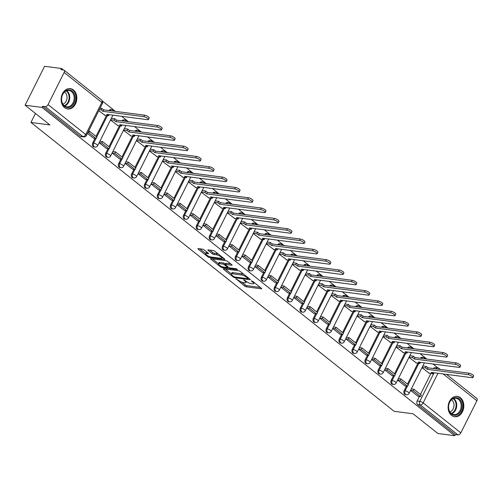 <?xml version="1.0" encoding="UTF-8"?>
<svg xmlns="http://www.w3.org/2000/svg" width="502" height="502" viewBox="0 0 502 502"><rect width="100%" height="100%" fill="white"/><g stroke="black" fill="none" stroke-linecap="round" stroke-linejoin="round"><path stroke-width="0.75" d="M236.015 278.792L244.675 286.071A1.293 0.351 -153.4 0 0 246.325 286.83L261.347 288.788A1.293 0.351 -153.4 0 0 261.686 288.719A1.293 0.351 -153.4 0 0 261.366 288.248L252.688 281.352L251.295 280.869L252.644 282.093A4.141 1.123 -153.4 0 1 253.673 283.592A4.141 1.123 -153.4 0 1 252.588 283.818L251.333 283.655A4.141 1.123 -153.4 0 1 246.049 281.233L243.771 279.809L244.882 281.076A4.141 1.123 -153.4 0 1 245.917 282.582A4.141 1.123 -153.4 0 1 244.825 282.808L243.577 282.645A4.141 1.123 -153.4 0 1 238.293 280.216L236.015 278.792M451.536 415.405A10.278 7.812 97.4 0 0 454.636 416.748A10.278 7.812 97.4 0 0 463.252 409.714A10.278 7.812 97.4 0 0 460.397 397.703A10.278 7.812 97.4 0 0 457.297 396.36A10.278 7.812 97.4 0 0 448.681 403.395A10.278 7.812 97.4 0 0 451.536 415.405M64.557 107.635A10.278 7.812 97.4 0 0 67.657 108.978A10.278 7.812 97.4 0 0 76.273 101.944A10.278 7.812 97.4 0 0 73.417 89.933A10.278 7.812 97.4 0 0 70.318 88.59A10.278 7.812 97.4 0 0 61.702 95.625A10.278 7.812 97.4 0 0 64.557 107.635M204.138 249.921A1.293 0.351 -153.4 0 0 202.488 249.161L198.277 248.615A1.293 0.351 -153.4 0 0 197.939 248.685A1.293 0.351 -153.4 0 0 198.259 249.155L207.891 256.817A1.293 0.351 -153.4 0 0 209.541 257.576L224.563 259.534A1.293 0.351 -153.4 0 0 224.902 259.465A1.293 0.351 -153.4 0 0 224.576 258.994L214.944 251.333A1.293 0.351 -153.4 0 0 213.294 250.573L208.204 249.908A1.293 0.351 -153.4 0 0 207.866 249.977A1.293 0.351 -153.4 0 0 208.186 250.448L212.308 253.73A1.293 0.351 -153.4 0 0 213.959 254.489L216.481 254.815A3.464 0.935 -153.4 0 1 220.071 256.265A3.464 0.935 -153.4 0 1 221.765 258.103A3.464 0.935 -153.4 0 1 220.855 258.292L210.965 256.999A3.464 0.935 -153.4 0 1 207.382 255.556A3.464 0.935 -153.4 0 1 205.688 253.717A3.464 0.935 -153.4 0 1 206.598 253.529L208.248 253.742A1.293 0.351 -153.4 0 0 208.587 253.673A1.293 0.351 -153.4 0 0 208.261 253.203L204.138 249.921M454.781 435.705L437.869 433.496L413.077 413.78L394.126 411.307L30.936 122.457L49.886 124.929L25.1 105.213L42.017 107.422L454.781 435.705L455.352 434.569L457.987 434.908L420.299 404.938A2.635 2.002 -82.6 0 1 419.772 401.349L434.092 372.754M223.672 268.808A1.293 0.351 -153.4 0 0 223.327 268.877A1.293 0.351 -153.4 0 0 223.654 269.348L233.286 277.016A1.293 0.351 -153.4 0 0 234.936 277.769L249.952 279.733A1.293 0.351 -153.4 0 0 250.297 279.658A1.293 0.351 -153.4 0 0 249.971 279.187L240.339 271.526A1.293 0.351 -153.4 0 0 238.688 270.766L223.672 268.808M220.591 266.913L210.953 259.252A1.293 0.351 -153.4 0 1 210.633 258.781A1.293 0.351 -153.4 0 1 210.972 258.712L225.988 260.67A1.293 0.351 -153.4 0 1 227.638 261.429L231.767 264.711A1.293 0.351 -153.4 0 1 232.087 265.181A1.293 0.351 -153.4 0 1 231.748 265.251L225.655 264.454A1.293 0.351 -153.4 0 0 225.316 264.523A1.293 0.351 -153.4 0 0 225.636 264.993L228.372 267.171A1.293 0.351 -153.4 0 0 230.023 267.93L236.367 268.758L237.509 269.668L222.242 267.673A1.293 0.351 -153.4 0 1 220.591 266.913L220.98 266.142M25.1 105.213L44.59 66.295L61.501 68.504L63.321 69.954M438.051 367.985L433.031 363.988M426.844 359.068L420.055 353.672M413.868 348.746L407.078 343.349M400.891 338.423L394.101 333.027M387.914 328.107L381.125 322.704M374.938 317.785L368.148 312.388M361.955 307.462L355.171 302.066M348.978 297.14L342.195 291.744M336.001 286.824L329.218 281.421M323.024 276.502L316.241 271.105M310.048 266.179L303.264 260.783M297.071 255.857L290.288 250.46M284.094 245.541L277.311 240.138M271.118 235.218L264.334 229.822M258.141 224.896L251.358 219.499M245.164 214.574L238.375 209.177M232.188 204.258L225.398 198.855M219.211 193.935L212.421 188.539M206.234 183.613L199.445 178.216M193.257 173.29L186.468 167.894M180.281 162.974L173.491 157.572M167.304 152.652L160.514 147.255M154.327 142.33L147.538 136.933M141.351 132.007L134.561 126.611M128.374 121.691L121.584 116.288M115.397 111.369L102.508 101.122M42.017 107.422L42.582 106.286L45.218 106.631A2.635 1.556 -51.5 0 0 48.054 104.579L64.13 72.476A2.635 1.556 -51.5 0 0 64.074 70.192A2.635 1.556 -51.5 0 0 63.566 69.985L60.937 69.64L61.501 68.504M455.352 434.569L417.67 404.599A2.635 2.002 -82.6 0 1 417.137 401.004L419.421 396.448M420.438 394.421L430.898 373.526M446.554 374.379L476.844 398.469A2.635 1.556 128.5 0 1 476.9 400.753L460.823 432.862A2.635 1.556 128.5 0 1 457.987 434.908M397.603 380.07L405.026 385.938M408.967 357.38L416.503 363.021M384.626 369.754L392.049 375.621M395.99 347.058L403.526 352.699M371.649 359.432L379.073 365.299M383.013 336.742L390.55 342.383M358.673 349.11L366.096 354.977M370.037 326.419L377.573 332.06M345.696 338.787L353.119 344.654M357.06 316.097L364.596 321.738M332.719 328.471L340.143 334.338M344.077 305.774L351.62 311.416M319.743 318.149L327.166 324.016M331.1 295.458L338.643 301.1M306.766 307.826L314.189 313.694M318.124 285.136L325.666 290.777M294.536 296.011L297.128 296.349L296.387 297.824L293.795 297.485L301.213 303.371M305.147 274.814L312.69 280.455M281.559 285.688L284.151 286.027L283.41 287.502L280.819 287.163L288.236 293.055M292.17 264.491L299.713 270.132M267.83 276.866L275.259 282.733M279.194 254.175L286.73 259.816M255.606 265.05L258.197 265.382L257.457 266.857L254.865 266.524L262.276 272.41M266.217 243.853L273.753 249.494M241.876 256.221L249.299 262.088M253.24 233.53L260.776 239.172M236.31 251.797L228.899 245.905M240.263 223.208L247.8 228.849M215.923 235.582L223.346 241.449M227.287 212.892L234.823 218.533M210.357 231.152L202.946 225.26M214.31 202.57L221.846 208.211M189.969 214.938L197.393 220.805M201.333 192.247L208.87 197.888M176.993 204.615L184.416 210.489M188.357 181.925L195.893 187.566M164.016 194.299L171.439 200.166M175.38 171.609L182.916 177.25M151.039 183.977L158.463 189.844M162.403 161.286L169.94 166.928M138.063 173.654L145.486 179.521M149.427 150.964L156.963 156.605M125.086 163.332L132.509 169.205M136.45 140.642L143.986 146.283M112.109 153.016L119.532 158.883M123.473 130.325L131.009 135.967M99.132 142.694L106.556 148.561M110.496 120.003L118.033 125.644M87.448 133.4L93.579 138.238M98.812 110.71L105.056 115.322M92.713 142.982L93.648 143.108A2.635 2.002 -82.6 0 0 94.972 147.042L94.037 146.923A2.635 2.002 97.4 0 1 92.713 142.982L94.997 138.426M96.014 136.4L106.474 115.51M105.69 153.305L106.625 153.43A2.635 2.002 -82.6 0 0 107.949 157.364L107.014 157.245A2.635 2.002 97.4 0 1 105.69 153.305L107.974 148.749M108.99 146.722L119.451 125.826M118.667 163.627L119.601 163.746A2.635 2.002 -82.6 0 0 120.926 167.687L119.991 167.561A2.635 2.002 97.4 0 1 118.667 163.627L120.951 159.065M121.967 157.038L132.428 136.149M131.643 173.949L132.578 174.068A2.635 2.002 -82.6 0 0 133.902 178.003L132.967 177.884A2.635 2.002 97.4 0 1 131.643 173.949L133.927 169.387M134.944 167.361L145.404 146.471M144.626 184.265L145.561 184.391A2.635 2.002 -82.6 0 0 146.879 188.325L145.944 188.206A2.635 2.002 97.4 0 1 144.626 184.265L146.904 179.71M147.921 177.683L158.381 156.793M157.603 194.588L158.538 194.713A2.635 2.002 -82.6 0 0 159.856 198.648L158.921 198.528A2.635 2.002 97.4 0 1 157.603 194.588L159.881 190.032M160.897 188.005L171.358 167.11M170.58 204.91L171.515 205.029A2.635 2.002 -82.6 0 0 172.832 208.97L171.897 208.845A2.635 2.002 97.4 0 1 170.58 204.91L172.857 200.348M173.874 198.321L184.334 177.432M183.556 215.232L184.491 215.352A2.635 2.002 -82.6 0 0 185.809 219.286L184.874 219.167A2.635 2.002 97.4 0 1 183.556 215.232L185.834 210.671M186.851 208.644L197.311 187.754M196.533 225.549L197.468 225.674A2.635 2.002 -82.6 0 0 198.786 229.609L197.851 229.489A2.635 2.002 97.4 0 1 196.533 225.549L198.811 220.993M199.827 218.966L210.288 198.077M209.51 235.871L210.445 235.996A2.635 2.002 -82.6 0 0 211.769 239.931L210.834 239.812A2.635 2.002 97.4 0 1 209.51 235.871L211.794 231.315M212.804 229.288L223.264 208.393M222.486 246.193L223.421 246.313A2.635 2.002 -82.6 0 0 224.745 250.253L223.81 250.128A2.635 2.002 97.4 0 1 222.486 246.193L224.77 241.631M225.781 239.605L236.241 218.715M235.463 256.516L236.398 256.635A2.635 2.002 -82.6 0 0 237.722 260.569L236.787 260.45A2.635 2.002 97.4 0 1 235.463 256.516L237.747 251.954M238.757 249.927L249.224 229.037M248.44 266.832L249.375 266.957A2.635 2.002 -82.6 0 0 250.699 270.892L249.764 270.773A2.635 2.002 97.4 0 1 248.44 266.832L250.724 262.276M251.734 260.249L262.201 239.36M261.416 277.154L262.351 277.28A2.635 2.002 -82.6 0 0 263.675 281.214L262.741 281.095A2.635 2.002 97.4 0 1 261.416 277.154L263.701 272.599M264.711 270.572L275.178 249.676M274.393 287.477L275.328 287.596A2.635 2.002 -82.6 0 0 276.652 291.536L275.717 291.411A2.635 2.002 97.4 0 1 274.393 287.477L276.677 282.915M277.688 280.888L288.154 259.998M287.37 297.799L288.305 297.918A2.635 2.002 -82.6 0 0 289.629 301.853L288.694 301.733A2.635 2.002 97.4 0 1 287.37 297.799L289.654 293.237M290.671 291.21L301.131 270.321M300.347 308.115L301.282 308.241A2.635 2.002 -82.6 0 0 302.606 312.175L301.671 312.056A2.635 2.002 97.4 0 1 300.347 308.115L302.631 303.559M303.647 301.533L314.108 280.643M313.323 318.437L314.258 318.563A2.635 2.002 -82.6 0 0 315.582 322.497L314.647 322.378A2.635 2.002 97.4 0 1 313.323 318.437L315.607 313.882M316.624 311.855L327.084 290.959M326.3 328.76L327.235 328.879A2.635 2.002 -82.6 0 0 328.559 332.82L327.624 332.694A2.635 2.002 97.4 0 1 326.3 328.76L328.584 324.198M329.601 322.171L340.061 301.282M339.277 339.082L340.212 339.201A2.635 2.002 -82.6 0 0 341.536 343.136L340.601 343.017A2.635 2.002 97.4 0 1 339.277 339.082L341.561 334.52M342.577 332.493L353.038 311.604M352.253 349.398L353.188 349.524A2.635 2.002 -82.6 0 0 354.512 353.458L353.577 353.339A2.635 2.002 97.4 0 1 352.253 349.398L354.537 344.843M355.554 342.816L366.014 321.926M365.23 359.721L366.165 359.846A2.635 2.002 -82.6 0 0 367.489 363.781L366.554 363.661A2.635 2.002 97.4 0 1 365.23 359.721L367.514 355.165M368.531 353.138L378.991 332.242M378.207 370.043L379.142 370.162A2.635 2.002 -82.6 0 0 380.466 374.103L379.531 373.977A2.635 2.002 97.4 0 1 378.207 370.043L380.491 365.481M381.507 363.454L391.968 342.565M391.183 380.365L392.118 380.485A2.635 2.002 -82.6 0 0 393.442 384.419L392.508 384.3A2.635 2.002 97.4 0 1 391.183 380.365L393.468 375.803M394.484 373.777L404.945 352.887M404.16 390.681L405.095 390.807A2.635 2.002 -82.6 0 0 406.419 394.741L405.484 394.622A2.635 2.002 97.4 0 1 404.16 390.681L406.444 386.126M407.461 384.099L417.921 363.21M30.936 122.457L35.447 113.446M410.58 390.393L418.003 396.26M421.944 367.702L429.48 373.344M411.759 388.956L411.433 388.692M109.932 110.653A2.635 2.002 -82.6 0 1 111.733 109.706L110.798 109.587A2.635 2.002 97.4 0 0 108.997 110.534M122.908 120.976A2.635 2.002 -82.6 0 1 124.709 120.028L123.774 119.909A2.635 2.002 97.4 0 0 121.973 120.85M135.885 131.298A2.635 2.002 -82.6 0 1 137.686 130.351L136.751 130.225A2.635 2.002 97.4 0 0 134.95 131.173M148.862 141.614A2.635 2.002 -82.6 0 1 150.663 140.673L149.728 140.547A2.635 2.002 97.4 0 0 147.927 141.495M161.839 151.937A2.635 2.002 -82.6 0 1 163.639 150.989L162.704 150.87A2.635 2.002 97.4 0 0 160.904 151.817M174.815 162.259A2.635 2.002 -82.6 0 1 176.616 161.311L175.681 161.192A2.635 2.002 97.4 0 0 173.88 162.133M187.792 172.581A2.635 2.002 -82.6 0 1 189.593 171.634L188.658 171.508A2.635 2.002 97.4 0 0 186.857 172.456M200.769 182.897A2.635 2.002 -82.6 0 1 202.57 181.956L201.635 181.831A2.635 2.002 97.4 0 0 199.834 182.778M213.745 193.22A2.635 2.002 -82.6 0 1 215.546 192.272L214.611 192.153A2.635 2.002 97.4 0 0 212.81 193.101M226.722 203.542A2.635 2.002 -82.6 0 1 228.529 202.595L227.594 202.475A2.635 2.002 97.4 0 0 225.787 203.417M239.699 213.865A2.635 2.002 -82.6 0 1 241.506 212.917L240.571 212.792A2.635 2.002 97.4 0 0 238.764 213.739M252.675 224.181A2.635 2.002 -82.6 0 1 254.483 223.239L253.548 223.114A2.635 2.002 97.4 0 0 251.74 224.061M265.652 234.503A2.635 2.002 -82.6 0 1 267.459 233.555L266.524 233.436A2.635 2.002 97.4 0 0 264.717 234.384M278.629 244.825A2.635 2.002 -82.6 0 1 280.436 243.878L279.501 243.759A2.635 2.002 97.4 0 0 277.694 244.7M291.606 255.148A2.635 2.002 -82.6 0 1 293.413 254.2L292.478 254.075A2.635 2.002 97.4 0 0 290.671 255.022M304.582 265.464A2.635 2.002 -82.6 0 1 306.389 264.523L305.454 264.397A2.635 2.002 97.4 0 0 303.647 265.345M317.565 275.786A2.635 2.002 -82.6 0 1 319.366 274.839L318.431 274.719A2.635 2.002 97.4 0 0 316.63 275.667M330.542 286.109A2.635 2.002 -82.6 0 1 332.343 285.161L331.408 285.042A2.635 2.002 97.4 0 0 329.607 285.983M343.519 296.431A2.635 2.002 -82.6 0 1 345.32 295.483L344.385 295.358A2.635 2.002 97.4 0 0 342.584 296.305M356.495 306.747A2.635 2.002 -82.6 0 1 358.296 305.806L357.361 305.68A2.635 2.002 97.4 0 0 355.56 306.628M369.472 317.069A2.635 2.002 -82.6 0 1 371.273 316.122L370.338 316.003A2.635 2.002 97.4 0 0 368.537 316.95M382.449 327.392A2.635 2.002 -82.6 0 1 384.25 326.444L383.315 326.325A2.635 2.002 97.4 0 0 381.514 327.266M395.425 337.714A2.635 2.002 -82.6 0 1 397.226 336.767L396.291 336.641A2.635 2.002 97.4 0 0 394.49 337.589M408.402 348.03A2.635 2.002 -82.6 0 1 410.203 347.089L409.268 346.964A2.635 2.002 97.4 0 0 407.467 347.911M421.379 358.353A2.635 2.002 -82.6 0 1 423.18 357.405L422.245 357.286A2.635 2.002 97.4 0 0 420.444 358.233M42.582 106.286L80.264 136.255A2.635 2.002 97.4 0 0 81.06 136.6L83.696 136.946A2.635 2.002 -82.6 0 1 82.899 136.6L45.218 106.631M436.056 368.895A2.635 2.002 -82.6 0 1 437.857 367.947L435.221 367.608A2.635 2.002 97.4 0 0 433.421 368.55M398.783 378.633L398.456 378.37M385.806 368.311L385.48 368.048M372.829 357.989L372.503 357.731M359.852 347.673L359.526 347.409M346.876 337.35L346.543 337.087M333.899 327.028L333.566 326.764M320.922 316.706L320.59 316.448M307.946 306.389L307.613 306.126M294.969 296.067L294.636 295.803M281.992 285.745L281.66 285.481M269.016 275.422L268.683 275.165M256.039 265.106L255.706 264.843M243.062 254.784L242.73 254.52M230.085 244.461L229.753 244.198M217.109 234.139L216.776 233.882M204.132 223.823L203.799 223.559M191.149 213.501L190.823 213.237M178.172 203.178L177.846 202.915M165.196 192.856L164.869 192.599M152.219 182.54L151.893 182.276M139.242 172.217L138.916 171.954M126.266 161.895L125.939 161.631M113.289 151.573L112.963 151.315M100.312 141.257L99.986 140.993M241.7 282.124L245.246 284.935A1.293 0.351 -153.4 0 0 246.896 285.694L260.362 287.451M248.308 278.309L248.973 278.397M225.222 269.016L231.384 273.916M233.555 276.451L234.71 276.985L247.894 278.704L246.72 277.38A4.141 1.123 -153.4 0 0 241.443 274.958L232.432 273.778A4.141 1.123 -153.4 0 0 231.34 274.004A4.141 1.123 -153.4 0 0 232.376 275.51L233.555 276.451L233.286 277.016M243.878 274.343A4.141 1.123 -153.4 0 0 242.008 273.822L241.443 274.958M231.34 274.004L231.911 272.868A4.141 1.123 -153.4 0 1 232.997 272.642L242.008 273.822M218.502 263.669L212.522 258.913M230.763 263.914L226.226 263.318A1.293 0.351 -153.4 0 0 225.881 263.393L225.316 264.523M228.529 267.284L227.688 267.177M219.336 263.632A3.464 0.935 -153.4 0 0 218.426 263.82A3.464 0.935 -153.4 0 0 220.121 265.658A3.464 0.935 -153.4 0 0 223.704 267.102L227.186 267.56A1.293 0.351 -153.4 0 0 227.525 267.491A1.293 0.351 -153.4 0 0 227.205 267.02L224.469 264.843A1.293 0.351 -153.4 0 0 222.819 264.083L219.336 263.632L219.907 262.496A3.464 0.935 -153.4 0 0 218.991 262.684L218.426 263.82M219.907 262.496L223.39 262.948A1.293 0.351 -153.4 0 1 225.04 263.707L225.53 264.096M205.688 253.717L206.253 252.581A3.464 0.935 -153.4 0 1 207.163 252.393L207.263 252.406M218.307 254.006A3.464 0.935 -153.4 0 0 217.052 253.679L216.481 254.815M209.754 250.109L212.879 252.594A1.293 0.351 -153.4 0 0 214.53 253.353L217.052 253.679M221.828 257.972L223.578 258.197M199.827 248.816L205.77 253.541M433.471 372.672L432.912 373.789L431.124 372.371L472.087 377.711A3.031 0.822 -153.4 0 0 472.89 377.548A3.031 0.822 -153.4 0 0 471.403 375.935A3.031 0.822 -153.4 0 0 468.266 374.668L469 373.193A3.031 0.822 26.6 0 1 472.144 374.461A3.031 0.822 26.6 0 1 473.624 376.073L472.89 377.548M422.803 365.977L426.242 366.429L425.508 367.903L427.296 369.328L428.03 367.847L469 373.193M426.242 366.429L428.03 367.847M411.326 388.899L413.918 389.232L413.177 390.707L420.582 396.599L417.946 396.254M413.177 390.707L410.592 390.374M413.918 389.232L421.322 395.124L420.582 396.599M427.296 369.328L468.266 374.668M425.508 367.903L422.069 367.451M432.912 373.789L428.946 373.275M458.232 414.163A8.898 6.758 -82.6 0 1 449.158 410.868A8.898 6.758 -82.6 0 1 452.34 398.77A8.898 6.758 -82.6 0 1 461.413 402.064A8.898 6.758 -82.6 0 1 458.232 414.163M452.133 399.285A8.239 6.256 97.4 0 0 448.625 408.126A8.239 6.256 97.4 0 0 453.795 414.577A8.239 6.256 97.4 0 0 457.592 413.535A8.239 6.256 97.4 0 0 461.1 404.7A8.239 6.256 97.4 0 0 455.929 398.243A8.239 6.256 97.4 0 0 452.133 399.285M451.493 399.812A6.488 4.926 -82.6 0 1 454.015 405.403A6.488 4.926 -82.6 0 1 451.204 411.263A6.488 4.926 -82.6 0 1 449.911 411.922M453.745 416.56A10.216 7.762 97.4 0 0 453.965 416.597A10.216 7.762 97.4 0 0 458.671 415.305A10.216 7.762 97.4 0 0 463.02 404.342A10.216 7.762 97.4 0 0 456.607 396.335A10.216 7.762 97.4 0 0 456.387 396.31M71.253 106.393A8.898 6.758 -82.6 0 1 62.179 103.092A8.898 6.758 -82.6 0 1 65.36 91A8.898 6.758 -82.6 0 1 74.434 94.294A8.898 6.758 -82.6 0 1 71.253 106.393M65.153 91.515A8.239 6.256 97.4 0 0 61.646 100.35A8.239 6.256 97.4 0 0 66.816 106.807A8.239 6.256 97.4 0 0 70.606 105.765A8.239 6.256 97.4 0 0 74.114 96.924A8.239 6.256 97.4 0 0 68.95 90.473A8.239 6.256 97.4 0 0 65.153 91.515M64.507 92.035A6.488 4.926 -82.6 0 1 67.03 97.633A6.488 4.926 -82.6 0 1 64.225 103.494A6.488 4.926 -82.6 0 1 62.932 104.152M66.76 108.79A10.216 7.762 97.4 0 0 66.986 108.821A10.216 7.762 97.4 0 0 71.686 107.528A10.216 7.762 97.4 0 0 76.04 96.572A10.216 7.762 97.4 0 0 69.627 88.565A10.216 7.762 97.4 0 0 69.401 88.54M420.494 362.356L419.936 363.467L418.147 362.049L459.11 367.389A3.031 0.822 -153.4 0 0 459.907 367.226A3.031 0.822 -153.4 0 0 458.426 365.619A3.031 0.822 -153.4 0 0 455.289 364.345L456.023 362.871A3.031 0.822 26.6 0 1 459.167 364.145A3.031 0.822 26.6 0 1 460.648 365.751L459.907 367.226M409.827 355.661L413.265 356.106L412.531 357.581L414.319 359.005L415.054 357.531L456.023 362.871M413.265 356.106L415.054 357.531M398.35 378.577L400.941 378.916L400.201 380.39L407.605 386.276L404.97 385.931M400.201 380.39L397.615 380.052M400.941 378.916L408.346 384.802L407.605 386.276M414.319 359.005L455.289 364.345M412.531 357.581L409.086 357.135M419.936 363.467L415.97 362.952M407.517 352.034L406.959 353.151L405.17 351.726L446.134 357.073A3.031 0.822 -153.4 0 0 446.931 356.909A3.031 0.822 -153.4 0 0 445.45 355.297A3.031 0.822 -153.4 0 0 442.312 354.029L443.046 352.555A3.031 0.822 26.6 0 1 446.19 353.822A3.031 0.822 26.6 0 1 447.671 355.435L446.931 356.909M396.85 345.338L400.289 345.784L399.554 347.258L401.343 348.683L402.077 347.208L443.046 352.555M400.289 345.784L402.077 347.208M385.373 368.255L387.964 368.593L387.224 370.068L394.628 375.954L391.993 375.615M387.224 370.068L384.639 369.729M387.964 368.593L395.369 374.479L394.628 375.954M401.343 348.683L442.312 354.029M399.554 347.258L396.109 346.813M406.959 353.151L402.993 352.63M394.541 341.711L393.976 342.828L392.187 341.404L433.157 346.75A3.031 0.822 -153.4 0 0 433.954 346.587A3.031 0.822 -153.4 0 0 432.473 344.974A3.031 0.822 -153.4 0 0 429.329 343.707L430.07 342.232A3.031 0.822 26.6 0 1 433.213 343.5A3.031 0.822 26.6 0 1 434.694 345.112L433.954 346.587M383.873 335.016L387.312 335.468L386.578 336.942L388.366 338.361L389.1 336.886L430.07 342.232M387.312 335.468L389.1 336.886M372.396 357.932L374.988 358.271L374.247 359.746L381.652 365.638L379.016 365.293M374.247 359.746L371.656 359.407M374.988 358.271L382.392 364.163L381.652 365.638M388.366 338.361L429.329 343.707M386.578 336.942L383.133 336.491M393.976 342.828L390.016 342.314M381.564 331.389L380.999 332.506L379.211 331.088L420.18 336.428A3.031 0.822 -153.4 0 0 420.977 336.265A3.031 0.822 -153.4 0 0 419.496 334.652A3.031 0.822 -153.4 0 0 416.353 333.384L417.093 331.91A3.031 0.822 26.6 0 1 420.237 333.177A3.031 0.822 26.6 0 1 421.718 334.79L420.977 336.265M370.896 324.694L374.335 325.145L373.601 326.62L375.389 328.044L376.123 326.564L417.093 331.91M374.335 325.145L376.123 326.564M359.419 347.616L362.011 347.949L361.271 349.423L368.675 355.316L366.04 354.97M361.271 349.423L358.679 349.091M362.011 347.949L369.416 353.841L368.675 355.316M375.389 328.044L416.353 333.384M373.601 326.62L370.156 326.168M380.999 332.506L377.04 331.991M368.581 321.073L368.022 322.184L366.234 320.765L407.204 326.105A3.031 0.822 -153.4 0 0 408 325.942A3.031 0.822 -153.4 0 0 406.52 324.336A3.031 0.822 -153.4 0 0 403.376 323.062L404.116 321.587A3.031 0.822 26.6 0 1 407.26 322.861A3.031 0.822 26.6 0 1 408.741 324.468L408 325.942M357.92 314.377L361.358 314.823L360.624 316.298L362.413 317.722L363.147 316.247L404.116 321.587M361.358 314.823L363.147 316.247M346.443 337.294L349.034 337.633L348.294 339.107L355.698 344.993L353.063 344.648M348.294 339.107L345.702 338.768M349.034 337.633L356.439 343.519L355.698 344.993M362.413 317.722L403.376 323.062M360.624 316.298L357.179 315.852M368.022 322.184L364.063 321.669M355.604 310.751L355.046 311.867L353.257 310.443L394.227 315.789A3.031 0.822 -153.4 0 0 395.024 315.626A3.031 0.822 -153.4 0 0 393.543 314.014A3.031 0.822 -153.4 0 0 390.399 312.746L391.14 311.271A3.031 0.822 26.6 0 1 394.283 312.539A3.031 0.822 26.6 0 1 395.764 314.152L395.024 315.626M344.943 304.055L348.382 304.501L347.648 305.975L349.436 307.4L350.17 305.925L391.14 311.271M348.382 304.501L350.17 305.925M333.466 326.971L336.058 327.31L335.317 328.785L342.722 334.671L340.086 334.332M335.317 328.785L332.726 328.446M336.058 327.31L343.462 333.196L342.722 334.671M349.436 307.4L390.399 312.746M347.648 305.975L344.203 305.53M355.046 311.867L351.086 311.347M342.628 300.428L342.069 301.545L340.281 300.121L381.25 305.467A3.031 0.822 -153.4 0 0 382.047 305.304A3.031 0.822 -153.4 0 0 380.566 303.691A3.031 0.822 -153.4 0 0 377.422 302.424L378.163 300.949A3.031 0.822 26.6 0 1 381.307 302.217A3.031 0.822 26.6 0 1 382.788 303.829L382.047 305.304M331.966 293.733L335.405 294.185L334.665 295.659L336.453 297.077L337.193 295.603L378.163 300.949M335.405 294.185L337.193 295.603M320.489 316.649L323.081 316.988L322.34 318.463L329.745 324.355L327.109 324.01M322.34 318.463L319.749 318.124M323.081 316.988L330.485 322.88L329.745 324.355M336.453 297.077L377.422 302.424M334.665 295.659L331.226 295.207M342.069 301.545L338.11 301.031M329.651 290.106L329.092 291.223L327.304 289.805L368.273 295.145A3.031 0.822 -153.4 0 0 369.07 294.981A3.031 0.822 -153.4 0 0 367.589 293.369A3.031 0.822 -153.4 0 0 364.446 292.101L365.186 290.627A3.031 0.822 26.6 0 1 368.33 291.894A3.031 0.822 26.6 0 1 369.811 293.507L369.07 294.981M318.99 283.41L322.428 283.862L321.688 285.337L323.476 286.761L324.217 285.28L365.186 290.627M322.428 283.862L324.217 285.28M307.513 306.333L310.104 306.666L309.364 308.14L316.768 314.032L314.133 313.687M309.364 308.14L306.772 307.808M310.104 306.666L317.509 312.558L316.768 314.032M323.476 286.761L364.446 292.101M321.688 285.337L318.249 284.885M329.092 291.223L325.133 290.708M316.674 279.79L316.116 280.9L314.327 279.482L355.297 284.822A3.031 0.822 -153.4 0 0 356.094 284.659A3.031 0.822 -153.4 0 0 354.613 283.053A3.031 0.822 -153.4 0 0 351.469 281.779L352.209 280.304A3.031 0.822 26.6 0 1 355.347 281.578A3.031 0.822 26.6 0 1 356.834 283.184L356.094 284.659M306.013 273.094L309.452 273.54L308.711 275.014L310.5 276.439L311.24 274.964L352.209 280.304M309.452 273.54L311.24 274.964M296.387 297.824L303.792 303.71L301.156 303.365M297.128 296.349L304.532 302.235L303.792 303.71M310.5 276.439L351.469 281.779M308.711 275.014L305.272 274.569M316.116 280.9L312.156 280.386M303.697 269.467L303.139 270.584L301.351 269.16L342.32 274.506A3.031 0.822 -153.4 0 0 343.117 274.343A3.031 0.822 -153.4 0 0 341.636 272.73A3.031 0.822 -153.4 0 0 338.492 271.463L339.233 269.988A3.031 0.822 26.6 0 1 342.37 271.256A3.031 0.822 26.6 0 1 343.857 272.868L343.117 274.343M293.036 262.772L296.475 263.217L295.734 264.692L297.523 266.116L298.263 264.642L339.233 269.988M296.475 263.217L298.263 264.642M283.41 287.502L290.815 293.388L288.179 293.049M284.151 286.027L291.549 291.913L290.815 293.388M297.523 266.116L338.492 271.463M295.734 264.692L292.296 264.247M303.139 270.584L299.179 270.063M290.721 259.145L290.162 260.262L288.374 258.837L329.343 264.184A3.031 0.822 -153.4 0 0 330.14 264.021A3.031 0.822 -153.4 0 0 328.659 262.408A3.031 0.822 -153.4 0 0 325.516 261.14L326.256 259.666A3.031 0.822 26.6 0 1 329.394 260.933A3.031 0.822 26.6 0 1 330.881 262.546L330.14 264.021M280.06 252.45L283.498 252.901L282.758 254.376L284.546 255.794L285.287 254.319L326.256 259.666M283.498 252.901L285.287 254.319M268.583 275.366L271.174 275.705L270.434 277.179L277.838 283.072L275.203 282.726M270.434 277.179L267.842 276.84M271.174 275.705L278.572 281.597L277.838 283.072M284.546 255.794L325.516 261.14M282.758 254.376L279.319 253.924M290.162 260.262L286.203 259.747M277.744 248.823L277.186 249.94L275.397 248.521L316.367 253.861A3.031 0.822 -153.4 0 0 317.164 253.698A3.031 0.822 -153.4 0 0 315.683 252.086A3.031 0.822 -153.4 0 0 312.539 250.818L313.279 249.343A3.031 0.822 26.6 0 1 316.417 250.611A3.031 0.822 26.6 0 1 317.904 252.224L317.164 253.698M267.083 242.127L270.522 242.579L269.781 244.054L271.569 245.478L272.31 243.997L313.279 249.343M270.522 242.579L272.31 243.997M257.457 266.857L264.861 272.749L262.226 272.404M258.197 265.382L265.596 271.275L264.861 272.749M271.569 245.478L312.539 250.818M269.781 244.054L266.342 243.602M277.186 249.94L273.226 249.425M264.767 238.506L264.209 239.617L262.42 238.199L303.39 243.539A3.031 0.822 -153.4 0 0 304.187 243.376A3.031 0.822 -153.4 0 0 302.706 241.769A3.031 0.822 -153.4 0 0 299.562 240.496L300.303 239.021A3.031 0.822 26.6 0 1 303.44 240.295A3.031 0.822 26.6 0 1 304.927 241.901L304.187 243.376M254.106 231.811L257.545 232.257L256.804 233.731L258.593 235.156L259.333 233.681L300.303 239.021M257.545 232.257L259.333 233.681M242.629 254.727L245.221 255.066L244.48 256.541L251.885 262.427L249.249 262.082M244.48 256.541L241.889 256.202M245.221 255.066L252.619 260.952L251.885 262.427M258.593 235.156L299.562 240.496M256.804 233.731L253.366 233.286M264.209 239.617L260.249 239.103M251.791 228.184L251.232 229.301L249.444 227.877L290.413 233.223A3.031 0.822 -153.4 0 0 291.21 233.06A3.031 0.822 -153.4 0 0 289.729 231.447A3.031 0.822 -153.4 0 0 286.586 230.18L287.326 228.705A3.031 0.822 26.6 0 1 290.463 229.972A3.031 0.822 26.6 0 1 291.951 231.579L291.21 233.06M241.129 221.489L244.568 221.934L243.828 223.409L245.616 224.833L246.356 223.359L287.326 228.705M244.568 221.934L246.356 223.359M229.652 244.405L232.238 244.744L231.504 246.218L238.908 252.104L236.273 251.766M231.504 246.218L228.912 245.88M232.238 244.744L239.642 250.63L238.908 252.104M245.616 224.833L286.586 230.18M243.828 223.409L240.389 222.963M251.232 229.301L247.273 228.78M238.814 217.862L238.255 218.979L236.467 217.554L277.437 222.901A3.031 0.822 -153.4 0 0 278.233 222.737A3.031 0.822 -153.4 0 0 276.753 221.125A3.031 0.822 -153.4 0 0 273.609 219.857L274.349 218.383A3.031 0.822 26.6 0 1 277.487 219.65A3.031 0.822 26.6 0 1 278.974 221.263L278.233 222.737M228.153 211.166L231.591 211.618L230.851 213.093L232.639 214.511L233.38 213.036L274.349 218.383M231.591 211.618L233.38 213.036M216.676 234.083L219.261 234.421L218.527 235.896L225.931 241.788L223.296 241.443M218.527 235.896L215.935 235.557M219.261 234.421L226.666 240.314L225.931 241.788M232.639 214.511L273.609 219.857M230.851 213.093L227.412 212.641M238.255 218.979L234.296 218.464M225.837 207.539L225.279 208.656L223.49 207.238L264.46 212.578A3.031 0.822 -153.4 0 0 265.257 212.415A3.031 0.822 -153.4 0 0 263.77 210.802A3.031 0.822 -153.4 0 0 260.632 209.535L261.373 208.06A3.031 0.822 26.6 0 1 264.51 209.328A3.031 0.822 26.6 0 1 265.991 210.94L265.257 212.415M215.176 200.844L218.615 201.296L217.874 202.77L219.663 204.195L220.403 202.714L261.373 208.06M218.615 201.296L220.403 202.714M203.699 223.767L206.284 224.099L205.55 225.574L212.955 231.466L210.319 231.121M205.55 225.574L202.959 225.241M206.284 224.099L213.689 229.991L212.955 231.466M219.663 204.195L260.632 209.535M217.874 202.77L214.436 202.319M225.279 208.656L221.313 208.142M212.861 197.223L212.302 198.334L210.514 196.916L251.483 202.256A3.031 0.822 -153.4 0 0 252.28 202.093A3.031 0.822 -153.4 0 0 250.793 200.486A3.031 0.822 -153.4 0 0 247.655 199.212L248.396 197.738A3.031 0.822 26.6 0 1 251.533 199.012A3.031 0.822 26.6 0 1 253.014 200.618L252.28 202.093M202.193 190.528L205.638 190.973L204.898 192.448L206.686 193.872L207.426 192.398L248.396 197.738M205.638 190.973L207.426 192.398M190.722 213.444L193.308 213.783L192.573 215.258L199.972 221.144L197.342 220.798M192.573 215.258L189.982 214.919M193.308 213.783L200.712 219.669L199.972 221.144M206.686 193.872L247.655 199.212M204.898 192.448L201.459 192.002M212.302 198.334L208.336 197.819M199.884 186.901L199.325 188.018L197.537 186.593L238.506 191.94A3.031 0.822 -153.4 0 0 239.303 191.777A3.031 0.822 -153.4 0 0 237.816 190.164A3.031 0.822 -153.4 0 0 234.679 188.896L235.419 187.422A3.031 0.822 26.6 0 1 238.557 188.689A3.031 0.822 26.6 0 1 240.038 190.296L239.303 191.777M189.216 180.205L192.661 180.651L191.921 182.126L193.709 183.55L194.45 182.075L235.419 187.422M192.661 180.651L194.45 182.075M177.739 203.122L180.331 203.461L179.597 204.935L186.995 210.821L184.366 210.482M179.597 204.935L177.005 204.596M180.331 203.461L187.735 209.347L186.995 210.821M193.709 183.55L234.679 188.896M191.921 182.126L188.482 181.68M199.325 188.018L195.36 187.497M186.907 176.578L186.349 177.695L184.56 176.271L225.53 181.617A3.031 0.822 -153.4 0 0 226.327 181.454A3.031 0.822 -153.4 0 0 224.84 179.841A3.031 0.822 -153.4 0 0 221.702 178.574L222.436 177.099A3.031 0.822 26.6 0 1 225.58 178.367A3.031 0.822 26.6 0 1 227.061 179.98L226.327 181.454M176.24 169.883L179.685 170.335L178.944 171.809L180.733 173.228L181.473 171.753L222.436 177.099M179.685 170.335L181.473 171.753M164.763 192.799L167.354 193.138L166.62 194.613L174.018 200.505L171.383 200.16M166.62 194.613L164.028 194.274M167.354 193.138L174.759 199.03L174.018 200.505M180.733 173.228L221.702 178.574M178.944 171.809L175.505 171.358M186.349 177.695L182.383 177.181M173.93 166.256L173.372 167.373L171.584 165.955L212.553 171.295A3.031 0.822 -153.4 0 0 213.35 171.132A3.031 0.822 -153.4 0 0 211.863 169.519A3.031 0.822 -153.4 0 0 208.725 168.252L209.459 166.777A3.031 0.822 26.6 0 1 212.603 168.044A3.031 0.822 26.6 0 1 214.084 169.657L213.35 171.132M163.263 159.561L166.708 160.012L165.967 161.487L167.756 162.912L168.496 161.431L209.459 166.777M166.708 160.012L168.496 161.431M151.786 182.483L154.378 182.816L153.637 184.29L161.042 190.183L158.406 189.838M153.637 184.29L151.052 183.958M154.378 182.816L161.782 188.708L161.042 190.183M167.756 162.912L208.725 168.252M165.967 161.487L162.529 161.035M173.372 167.373L169.406 166.859M160.954 155.94L160.395 157.051L158.607 155.633L199.57 160.973A3.031 0.822 -153.4 0 0 200.373 160.809A3.031 0.822 -153.4 0 0 198.886 159.203A3.031 0.822 -153.4 0 0 195.749 157.929L196.483 156.455A3.031 0.822 26.6 0 1 199.627 157.728A3.031 0.822 26.6 0 1 201.107 159.335L200.373 160.809M150.286 149.245L153.731 149.69L152.991 151.165L154.779 152.589L155.52 151.115L196.483 156.455M153.731 149.69L155.52 151.115M138.809 172.161L141.401 172.5L140.66 173.974L148.065 179.86L145.429 179.515M140.66 173.974L138.075 173.636M141.401 172.5L148.805 178.386L148.065 179.86M154.779 152.589L195.749 157.929M152.991 151.165L149.552 150.719M160.395 157.051L156.429 156.536M147.977 145.618L147.419 146.735L145.63 145.31L186.593 150.656A3.031 0.822 -153.4 0 0 187.397 150.493A3.031 0.822 -153.4 0 0 185.909 148.881A3.031 0.822 -153.4 0 0 182.772 147.613L183.506 146.138A3.031 0.822 26.6 0 1 186.65 147.406A3.031 0.822 26.6 0 1 188.131 149.012L187.397 150.493M137.31 138.922L140.748 139.368L140.014 140.842L141.802 142.267L142.543 140.792L183.506 146.138M140.748 139.368L142.543 140.792M125.833 161.839L128.424 162.177L127.684 163.652L135.088 169.538L132.453 169.199M127.684 163.652L125.098 163.313M128.424 162.177L135.829 168.063L135.088 169.538M141.802 142.267L182.772 147.613M140.014 140.842L136.575 140.397M147.419 146.735L143.453 146.214M135 135.295L134.442 136.412L132.653 134.988L173.617 140.334A3.031 0.822 -153.4 0 0 174.414 140.171A3.031 0.822 -153.4 0 0 172.933 138.558A3.031 0.822 -153.4 0 0 169.795 137.291L170.529 135.816A3.031 0.822 26.6 0 1 173.673 137.084A3.031 0.822 26.6 0 1 175.154 138.696L174.414 140.171M124.333 128.6L127.772 129.052L127.037 130.526L128.826 131.944L129.56 130.47L170.529 135.816M127.772 129.052L129.56 130.47M112.856 151.516L115.447 151.855L114.707 153.33L122.111 159.222L119.476 158.877M114.707 153.33L112.122 152.991M115.447 151.855L122.852 157.747L122.111 159.222M128.826 131.944L169.795 137.291M127.037 130.526L123.599 130.074M134.442 136.412L130.476 135.898M122.024 124.973L121.465 126.09L119.677 124.672L160.64 130.012A3.031 0.822 -153.4 0 0 161.437 129.849A3.031 0.822 -153.4 0 0 159.956 128.236A3.031 0.822 -153.4 0 0 156.819 126.968L157.553 125.494A3.031 0.822 26.6 0 1 160.696 126.761A3.031 0.822 26.6 0 1 162.177 128.374L161.437 129.849M111.356 118.277L114.795 118.729L114.061 120.204L115.849 121.628L116.583 120.147L157.553 125.494M114.795 118.729L116.583 120.147M99.879 141.2L102.471 141.533L101.73 143.007L109.135 148.899L106.499 148.554M101.73 143.007L99.145 142.675M102.471 141.533L109.875 147.425L109.135 148.899M115.849 121.628L156.819 126.968M114.061 120.204L110.616 119.752M121.465 126.09L117.499 125.575M109.047 114.657L108.482 115.767L106.694 114.349L147.663 119.689A3.031 0.822 -153.4 0 0 148.46 119.526A3.031 0.822 -153.4 0 0 146.979 117.92A3.031 0.822 -153.4 0 0 143.842 116.646L144.576 115.171A3.031 0.822 26.6 0 1 147.72 116.445A3.031 0.822 26.6 0 1 149.201 118.052L148.46 119.526M100.08 108.181L101.818 108.407L101.084 109.882L102.872 111.306L103.607 109.831L144.576 115.171M101.818 108.407L103.607 109.831M88.603 131.097L89.494 131.217L88.754 132.691L96.158 138.577L93.523 138.232M88.754 132.691L87.863 132.572M89.494 131.217L96.899 137.102L96.158 138.577M102.872 111.306L143.842 116.646M101.084 109.882L99.34 109.656M108.482 115.767L104.523 115.253M236.172 278.83L236.003 279.175M251.69 280.85L251.521 281.195M243.934 279.84L243.759 280.185M48.054 104.579L85.735 134.555L101.818 102.446L64.13 72.476M417.137 401.004L419.772 401.349A2.635 0.715 -153.4 0 1 423.136 402.893L460.823 432.862M437.976 373.262L423.136 402.893A2.635 1.556 128.5 0 1 420.299 404.938L417.67 404.599M476.9 400.753L443.184 373.94M94.972 147.042A2.635 2.635 0 0 0 97.67 145.611A2.635 0.715 26.6 0 0 97.011 144.651A2.635 0.715 26.6 0 0 93.648 143.108L95.932 138.546M96.723 136.964L107.409 115.629M107.949 157.364A2.635 2.635 0 0 0 110.647 155.934A2.635 0.715 26.6 0 0 109.988 154.974A2.635 0.715 26.6 0 0 106.625 153.43L108.909 148.868M109.7 147.287L120.386 125.952M120.926 167.687A2.635 2.635 0 0 0 123.624 166.25A2.635 0.715 26.6 0 0 122.965 165.296A2.635 0.715 26.6 0 0 119.601 163.746L121.886 159.19M122.676 157.609L133.363 136.274M133.902 178.003A2.635 2.635 0 0 0 136.6 176.572A2.635 0.715 26.6 0 0 135.948 175.612A2.635 0.715 26.6 0 0 132.578 174.068L134.862 169.513M135.659 167.925L146.339 146.59M146.879 188.325A2.635 2.635 0 0 0 149.577 186.895A2.635 0.715 26.6 0 0 148.925 185.935A2.635 0.715 26.6 0 0 145.561 184.391L147.839 179.829M148.636 178.248L159.316 156.913M159.856 198.648A2.635 2.635 0 0 0 162.554 197.217A2.635 0.715 26.6 0 0 161.901 196.257A2.635 0.715 26.6 0 0 158.538 194.713L160.816 190.151M161.613 188.57L172.293 167.235M172.832 208.97A2.635 2.635 0 0 0 175.531 207.533A2.635 0.715 26.6 0 0 174.878 206.579A2.635 0.715 26.6 0 0 171.515 205.029L173.792 200.474M174.589 198.892L185.269 177.557M185.809 219.286A2.635 2.635 0 0 0 188.507 217.855A2.635 0.715 26.6 0 0 187.855 216.895A2.635 0.715 26.6 0 0 184.491 215.352L186.769 210.796M187.566 209.208L198.246 187.873M198.786 229.609A2.635 2.635 0 0 0 201.484 228.178A2.635 0.715 26.6 0 0 200.831 227.218A2.635 0.715 26.6 0 0 197.468 225.674L199.746 221.112M200.543 219.531L211.223 198.196M211.769 239.931A2.635 2.635 0 0 0 214.461 238.5A2.635 0.715 26.6 0 0 213.808 237.54A2.635 0.715 26.6 0 0 210.445 235.996L212.729 231.435M213.519 229.853L224.199 208.518M224.745 250.253A2.635 2.635 0 0 0 227.444 248.816A2.635 0.715 26.6 0 0 226.785 247.862A2.635 0.715 26.6 0 0 223.421 246.313L225.705 241.757M226.496 240.176L237.176 218.841M237.722 260.569A2.635 2.635 0 0 0 240.42 259.139A2.635 0.715 26.6 0 0 239.761 258.179A2.635 0.715 26.6 0 0 236.398 256.635L238.682 252.079M239.473 250.492L250.159 229.157M250.699 270.892A2.635 2.635 0 0 0 253.397 269.461A2.635 0.715 26.6 0 0 252.738 268.501A2.635 0.715 26.6 0 0 249.375 266.957L251.659 262.395M252.45 260.814L263.136 239.479M263.675 281.214A2.635 2.635 0 0 0 266.374 279.783A2.635 0.715 26.6 0 0 265.715 278.823A2.635 0.715 26.6 0 0 262.351 277.28L264.636 272.718M265.426 271.136L276.113 249.801M276.652 291.536A2.635 2.635 0 0 0 279.35 290.1A2.635 0.715 26.6 0 0 278.692 289.146A2.635 0.715 26.6 0 0 275.328 287.596L277.612 283.04M278.403 281.459L289.089 260.124M289.629 301.853A2.635 2.635 0 0 0 292.327 300.422A2.635 0.715 26.6 0 0 291.668 299.462A2.635 0.715 26.6 0 0 288.305 297.918L290.589 293.363M291.38 291.775L302.066 270.44M302.606 312.175A2.635 2.635 0 0 0 305.304 310.744A2.635 0.715 26.6 0 0 304.645 309.784A2.635 0.715 26.6 0 0 301.282 308.241L303.566 303.679M304.356 302.097L315.043 280.762M315.582 322.497A2.635 2.635 0 0 0 318.281 321.067A2.635 0.715 26.6 0 0 317.622 320.107A2.635 0.715 26.6 0 0 314.258 318.563L316.542 314.001M317.333 312.42L328.019 291.085M328.559 332.82A2.635 2.635 0 0 0 331.257 331.383A2.635 0.715 26.6 0 0 330.598 330.429A2.635 0.715 26.6 0 0 327.235 328.879L329.519 324.323M330.31 322.742L340.996 301.407M341.536 343.136A2.635 2.635 0 0 0 344.234 341.705A2.635 0.715 26.6 0 0 343.575 340.745A2.635 0.715 26.6 0 0 340.212 339.201L342.496 334.646M343.286 333.058L353.973 311.723M354.512 353.458A2.635 2.635 0 0 0 357.211 352.027A2.635 0.715 26.6 0 0 356.552 351.067A2.635 0.715 26.6 0 0 353.188 349.524L355.472 344.962M356.263 343.381L366.949 322.046M367.489 363.781A2.635 2.635 0 0 0 370.187 362.35A2.635 0.715 26.6 0 0 369.528 361.39A2.635 0.715 26.6 0 0 366.165 359.846L368.449 355.284M369.24 353.703L379.926 332.368M380.466 374.103A2.635 2.635 0 0 0 383.164 372.666A2.635 0.715 26.6 0 0 382.505 371.712A2.635 0.715 26.6 0 0 379.142 370.162L381.426 365.607M382.217 364.025L392.903 342.69M393.442 384.419A2.635 2.635 0 0 0 396.141 382.988A2.635 0.715 26.6 0 0 395.482 382.028A2.635 0.715 26.6 0 0 392.118 380.485L394.403 375.929M395.193 374.341L405.88 353.006M406.419 394.741A2.635 2.635 0 0 0 409.117 393.311A2.635 0.715 26.6 0 0 408.459 392.351A2.635 0.715 26.6 0 0 405.095 390.807L407.379 386.245M408.17 384.664L418.856 363.329M80.264 136.255L82.899 136.6A2.635 1.556 128.5 0 0 85.735 134.555A2.635 0.715 26.6 0 1 86.394 135.509L102.471 103.406A2.635 2.635 0 0 0 101.755 100.162L64.074 70.192M101.755 100.162A2.635 1.556 -51.5 0 1 101.818 102.446A2.635 0.715 26.6 0 1 102.471 103.406M439.557 369.353A2.635 1.556 -51.5 0 0 439.156 368.499A2.635 2.635 0 0 0 437.857 367.947M245.164 280.524L244.882 281.076M252.92 281.534L252.644 282.093M261.536 288.405L261.347 288.788M246.896 285.694L246.325 286.83M245.246 284.935L244.675 286.071M250.147 279.344L249.952 279.733M235.294 277.06L234.936 277.769M223.905 268.84L223.654 269.348M248.183 277.769L247.906 278.321M247.003 276.828L246.72 277.38M232.997 272.642L232.432 273.778M211.21 258.743L210.953 259.252M231.937 264.868L231.748 265.251M226.226 263.318L225.655 264.454M222.656 266.851L222.242 267.673M227.481 266.462L227.205 267.02M225.04 263.707L224.469 264.843M223.39 262.948L222.819 264.083M208.437 253.359L208.248 253.742M207.163 252.393L206.598 253.529M214.53 253.353L213.959 254.489M212.879 252.594L212.308 253.73M208.443 249.94L208.186 250.448M224.752 259.151L224.563 259.534M209.955 256.76L209.541 257.576M208.274 256.058L207.891 256.817M198.516 248.647L198.259 249.155M453.645 398.494A8.239 6.256 -82.6 0 1 456.726 405.603A8.239 6.256 -82.6 0 1 453.162 412.958A8.239 6.256 -82.6 0 1 451.649 413.755M451.223 413.428A7.969 6.055 97.4 0 0 452.653 412.669A7.969 6.055 97.4 0 0 456.098 405.578A7.969 6.055 97.4 0 0 453.143 398.695M66.666 90.718A8.239 6.256 -82.6 0 1 69.74 97.834A8.239 6.256 -82.6 0 1 66.182 105.188A8.239 6.256 -82.6 0 1 64.67 105.978M64.237 105.658A7.969 6.055 97.4 0 0 65.668 104.899A7.969 6.055 97.4 0 0 69.113 97.802A7.969 6.055 97.4 0 0 66.164 90.925M425.2 358.855A2.635 2.635 0 0 0 423.18 357.405M424.366 362.858L409.117 393.311M412.224 348.532A2.635 2.635 0 0 0 410.203 347.089M411.389 352.536L396.141 382.988M399.247 338.21A2.635 2.635 0 0 0 397.226 336.767M398.412 342.22L383.164 372.666M386.27 327.888A2.635 2.635 0 0 0 384.25 326.444M385.436 331.897L370.187 362.35M373.293 317.571A2.635 2.635 0 0 0 371.273 316.122M372.459 321.575L357.211 352.027M360.317 307.249A2.635 2.635 0 0 0 358.296 305.806M359.482 311.253L344.234 341.705M347.34 296.927A2.635 2.635 0 0 0 345.32 295.483M346.505 300.936L331.257 331.383M334.363 286.604A2.635 2.635 0 0 0 332.343 285.161M333.529 290.614L318.281 321.067M321.387 276.288A2.635 2.635 0 0 0 319.366 274.839M320.552 280.292L305.304 310.744M308.41 265.966A2.635 2.635 0 0 0 306.389 264.523M307.575 269.969L292.327 300.422M295.433 255.643A2.635 2.635 0 0 0 293.413 254.2M294.599 259.653L279.35 290.1M282.457 245.321A2.635 2.635 0 0 0 280.436 243.878M281.622 249.331L266.374 279.783M269.48 235.005A2.635 2.635 0 0 0 267.459 233.555M268.645 239.008L253.397 269.461M256.503 224.683A2.635 2.635 0 0 0 254.483 223.239M255.669 228.686L240.42 259.139M243.526 214.36A2.635 2.635 0 0 0 241.506 212.917M242.692 218.37L227.444 248.816M230.55 204.038A2.635 2.635 0 0 0 228.529 202.595M229.715 208.048L214.461 238.5M217.573 193.722A2.635 2.635 0 0 0 215.546 192.272M216.732 197.725L201.484 228.178M204.596 183.399A2.635 2.635 0 0 0 202.57 181.956M203.756 187.403L188.507 217.855M191.62 173.077A2.635 2.635 0 0 0 189.593 171.634M190.779 177.087L175.531 207.533M178.643 162.755A2.635 2.635 0 0 0 176.616 161.311M177.802 166.764L162.554 197.217M165.666 152.439A2.635 2.635 0 0 0 163.639 150.989M164.825 156.442L149.577 186.895M152.683 142.116A2.635 2.635 0 0 0 150.663 140.673M151.849 146.12L136.6 176.572M139.707 131.794A2.635 2.635 0 0 0 137.686 130.351M138.872 135.804L123.624 166.25M126.73 121.471A2.635 2.635 0 0 0 124.709 120.028M125.895 125.481L110.647 155.934M113.753 111.155A2.635 2.635 0 0 0 111.733 109.706M112.919 115.159L97.67 145.611M83.696 136.946A2.635 2.635 0 0 0 86.394 135.509M440.361 369.459L439.156 368.499M246.444 281.528L245.917 282.582M254.2 282.551L253.673 283.592M248.465 277.989L248.132 278.654M227.883 266.782L227.525 267.491M222.248 257.137L221.765 258.103"/></g></svg>
